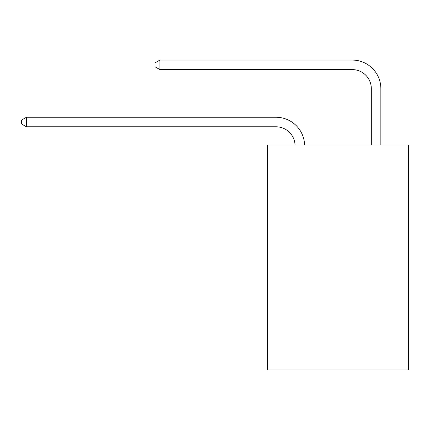 <?xml version="1.0" encoding="UTF-8"?>
<svg xmlns="http://www.w3.org/2000/svg" width="430" height="430" viewBox="0 0 430 430"><rect width="100%" height="100%" fill="white"/><g stroke="black" fill="none" stroke-linecap="round" stroke-linejoin="round"><path stroke-width="0.64" d="M408.5 144.98L408.5 369.934L267.428 369.934L267.428 144.98L408.5 144.98M295.05 144.98A19.065 19.065 0 0 0 276.006 126.791A19.065 19.065 0 0 1 295.05 144.98A19.065 19.065 0 0 0 276.006 126.791A19.065 19.065 0 0 1 295.05 144.98A19.065 19.065 0 0 0 276.006 126.791L26.456 126.791L21.5 123.931L21.5 120.12L26.456 117.261L276.006 117.261A28.595 28.595 0 0 1 304.585 144.98M371.327 144.98L371.327 88.661A19.065 19.065 0 0 0 352.261 69.601L159.906 69.601L154.95 66.741L154.95 62.925L159.906 60.066L352.261 60.066A28.595 28.595 0 0 1 380.856 88.661L380.856 144.98M371.327 88.661A19.065 19.065 0 0 0 352.261 69.601A19.065 19.065 0 0 1 371.327 88.661A19.065 19.065 0 0 0 352.261 69.601A19.065 19.065 0 0 1 371.327 88.661A19.065 19.065 0 0 0 352.261 69.601A19.065 19.065 0 0 1 371.327 88.661A19.065 19.065 0 0 0 352.261 69.601A19.065 19.065 0 0 1 371.327 88.661M159.906 60.066L352.261 60.066L159.906 60.066L352.261 60.066L159.906 60.066L352.261 60.066L159.906 60.066L352.261 60.066L159.906 60.066L159.906 69.601M26.456 117.261L276.006 117.261L26.456 117.261L276.006 117.261L26.456 117.261L26.456 126.791"/></g></svg>
